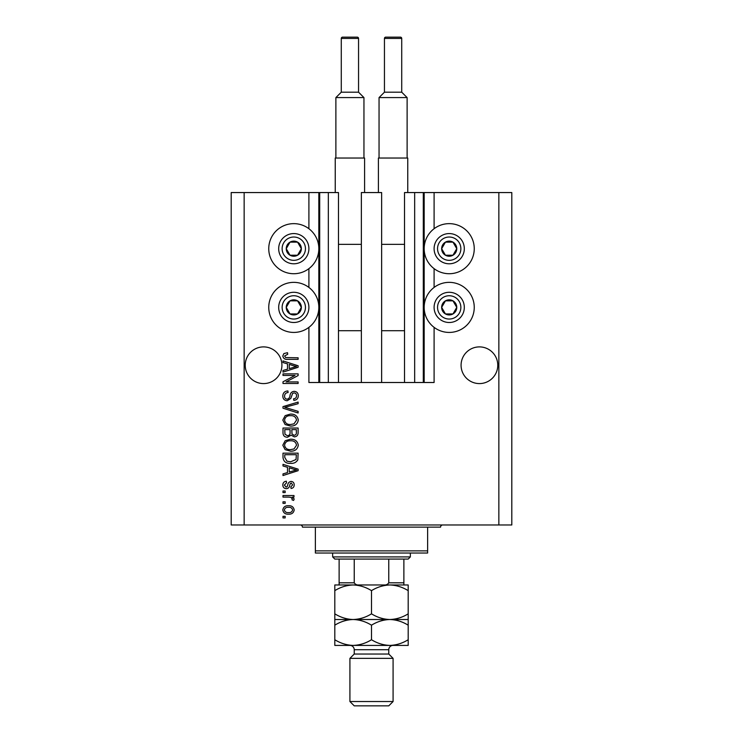 <?xml version="1.0" encoding="UTF-8"?>
<svg xmlns="http://www.w3.org/2000/svg" width="743" height="743" viewBox="0 0 743 743"><rect width="100%" height="100%" fill="white"/><g stroke="black" fill="none" stroke-linecap="round" stroke-linejoin="round"><path stroke-width="1.11" d="M361.358 382.506L381.642 382.506L381.642 192.558L361.358 192.558L361.358 382.506L338.474 382.506L338.474 192.558L308.902 192.558L308.902 228.714M308.902 268.65L308.902 287.43M308.902 327.357L308.902 382.506L319.694 382.506L319.694 192.558M328.332 192.558L328.332 382.506L319.694 382.506M338.474 382.506L328.332 382.506M414.668 192.558L414.668 382.506L423.306 382.506L423.306 192.558L404.526 192.558L404.526 382.506L381.642 382.506M414.668 382.506L404.526 382.506M423.306 192.558L424.169 192.558L424.169 382.506L423.306 382.506M434.098 327.357L434.098 382.506L424.169 382.506M498.85 192.558L498.85 524.967L511.806 524.967L511.806 192.558L434.098 192.558L434.098 228.714M434.098 268.65L434.098 287.43M434.098 192.558L424.169 192.558M497.773 365.24A18.343 18.343 0 0 0 479.421 346.897A18.343 18.343 0 0 0 461.078 365.24A18.343 18.343 0 0 0 479.421 383.583A18.343 18.343 0 0 0 497.773 365.24M281.922 365.24A18.343 18.343 0 0 0 263.579 346.897A18.343 18.343 0 0 0 245.227 365.24A18.343 18.343 0 0 0 263.579 383.583A18.343 18.343 0 0 0 281.922 365.24M449.209 223.643A25.039 25.039 0 0 0 424.169 248.682A25.039 25.039 0 0 0 449.209 273.721A25.039 25.039 0 0 0 474.248 248.682A25.039 25.039 0 0 0 449.209 223.643M449.209 282.359A25.039 25.039 0 0 1 474.248 307.388A25.039 25.039 0 0 1 449.209 332.427A25.039 25.039 0 0 1 424.169 307.388A25.039 25.039 0 0 1 449.209 282.359M293.791 273.721A25.039 25.039 0 0 1 268.752 248.682A25.039 25.039 0 0 1 293.791 223.643A25.039 25.039 0 0 1 318.831 248.682A25.039 25.039 0 0 1 293.791 273.721M293.791 332.427A25.039 25.039 0 0 0 318.831 307.388A25.039 25.039 0 0 0 293.791 282.359A25.039 25.039 0 0 0 268.752 307.388A25.039 25.039 0 0 0 293.791 332.427M295.027 375.447L282.999 375.447L282.999 373.878L298.11 373.878L298.11 375.549L286.064 381.921L298.11 381.921L298.11 383.49L282.999 383.49L282.999 381.809L295.027 375.447M287.207 400.756C284.355 400.477 282.888 398.889 282.804 396C282.999 392.815 284.708 391.134 287.903 390.948L288.108 392.518C285.888 392.722 284.708 393.92 284.569 396.13C284.55 397.951 285.414 398.972 287.16 399.186C288.916 398.722 289.872 397.459 290.021 395.415C290.42 392.954 291.804 391.598 294.172 391.338C296.829 391.57 298.203 393.028 298.305 395.722C298.166 398.592 296.661 400.143 293.791 400.366L293.596 398.796C295.491 398.657 296.466 397.644 296.541 395.778C296.568 394.069 295.77 393.112 294.135 392.908L292.603 393.4L290.81 398.424L287.207 400.756M298.11 412.987L282.999 408.223L282.999 406.607L298.11 402.084L298.11 403.7L284.764 407.331L298.11 411.353L298.11 412.987M282.804 420.083L285.173 415.634L290.355 414.102C294.85 413.916 297.497 415.913 298.305 420.092C297.525 424.188 294.934 426.185 290.541 426.073L285.117 424.532L282.804 420.083M282.804 445.206L285.173 440.748L290.355 439.215C294.85 439.039 297.497 441.036 298.305 445.215C297.525 449.311 294.934 451.298 290.541 451.187L285.117 449.645L282.804 445.206M287.513 467.291L282.999 465.972L282.999 464.338L298.11 469.158L298.11 470.69L282.999 475.52L282.999 473.885L287.513 472.567L287.513 467.291M285.163 517.908L282.999 517.908L282.999 516.339L285.163 516.339L285.163 517.908M498.85 524.967L231.194 524.967L231.194 192.558L244.15 192.558L244.15 524.967M308.902 192.558L244.15 192.558M288.609 514.175C285.331 514.379 283.399 512.976 282.804 509.958C283.389 506.986 285.284 505.574 288.498 505.742C291.72 505.565 293.615 506.977 294.191 509.958C293.634 512.902 291.767 514.305 288.609 514.175M285.163 503.382L282.999 503.382L282.999 501.813L285.163 501.813L285.163 503.382M288.702 497.104L282.999 497.104L282.999 495.535L293.987 495.535L293.987 497.104L292.24 497.104L294.191 498.962L293.596 500.438L292.027 499.853L292.222 498.785L290.94 497.383L288.702 497.104M285.163 492.59L282.999 492.59L282.999 491.021L285.163 491.021L285.163 492.59M286.352 488.671C284.067 488.495 282.888 487.259 282.804 484.956C282.925 482.746 284.095 481.492 286.334 481.213L286.538 482.783L284.374 485.058L286.083 487.102L287.077 486.739L287.68 485.253C287.95 483.071 289.073 481.789 291.052 481.408C293.113 481.613 294.154 482.774 294.191 484.891C294.154 486.99 293.104 488.179 291.052 488.467L290.847 486.897L292.621 484.947L291.275 482.978L290.364 483.47L289.733 485.235C289.464 487.343 288.34 488.495 286.352 488.671M290.643 463.353C286.166 463.623 283.622 461.709 282.999 457.604L282.999 453.146L298.11 453.146L297.832 459.815C296.253 462.415 293.856 463.604 290.643 463.353M287.439 437.255C284.504 437.125 283.027 435.602 282.999 432.686L282.999 428.033L298.11 428.033L298.11 432.714C298.092 435.259 296.829 436.633 294.312 436.865L291.145 435.175L287.439 437.255M287.513 363.875L282.999 362.556L282.999 360.922L298.11 365.751L298.11 367.283L282.999 372.104L282.999 370.478L287.513 369.16L287.513 363.875M282.804 355.943L283.872 353.584L287.513 352.684L287.708 354.253L284.569 356.008L285.711 357.578L298.11 357.782L298.11 359.352L287.857 359.352C284.996 359.658 283.315 358.516 282.804 355.943M292.621 509.921C292.055 507.989 290.68 507.125 288.507 507.311C286.278 507.125 284.903 508.017 284.374 509.995C284.95 511.918 286.324 512.791 288.507 512.605C290.717 512.791 292.092 511.89 292.621 509.921M293.68 469.223L289.278 467.802L289.278 472.046L296.541 469.929L293.68 469.223M296.346 454.716L284.764 454.716L284.764 457.419L286.965 461.18L290.662 461.784L296.048 459.508L296.346 454.716M296.541 445.224C295.89 442.02 293.819 440.543 290.337 440.785C287.086 440.692 285.163 442.159 284.569 445.187C285.201 448.317 287.207 449.794 290.587 449.617L294.005 448.958L296.541 445.224M296.346 429.603L291.832 429.603L291.98 433.921L294.061 435.296C295.825 435.082 296.587 434.042 296.346 432.175L296.346 429.603M290.067 429.603L284.764 429.603L284.959 434.237L287.43 435.686C289.315 435.519 290.197 434.451 290.067 432.5L290.067 429.603M296.541 420.111C295.89 416.907 293.819 415.43 290.337 415.671C287.086 415.569 285.163 417.037 284.569 420.074C285.201 423.194 287.207 424.671 290.587 424.504L294.005 423.844L296.541 420.111M293.68 365.816L289.278 364.395L289.278 368.639L296.541 366.513L293.68 365.816M300.339 252.462A7.551 7.551 0 0 0 290.021 242.144A7.551 7.551 0 0 0 290.021 255.22A7.551 7.551 0 0 0 300.339 252.462M299.457 251.951L301.352 248.682L297.571 242.144L290.021 242.144L286.241 248.682L290.021 255.22L297.571 255.22L299.457 251.951M280.705 241.131A15.111 15.111 0 0 1 301.352 235.596A15.111 15.111 0 0 1 306.878 256.233A15.111 15.111 0 0 1 286.241 261.768A15.111 15.111 0 0 1 280.705 241.131A15.111 15.111 0 0 0 286.241 261.768A15.111 15.111 0 0 0 306.878 256.233M301.352 248.682L297.571 242.144L290.021 242.144L286.241 248.682L290.021 255.22L297.571 255.22L301.352 248.682M455.747 252.462A7.551 7.551 0 0 0 445.428 242.144A7.551 7.551 0 0 0 445.428 255.22A7.551 7.551 0 0 0 455.747 252.462M454.874 251.951L456.759 248.682L452.979 242.144L445.428 242.144L441.648 248.682L445.428 255.22L452.979 255.22L454.874 251.951M436.122 241.131A15.111 15.111 0 0 1 456.759 235.596A15.111 15.111 0 0 1 462.295 256.233A15.111 15.111 0 0 1 441.648 261.768A15.111 15.111 0 0 1 436.122 241.131A15.111 15.111 0 0 0 441.648 261.768A15.111 15.111 0 0 0 462.295 256.233M456.759 248.682L452.979 242.144L445.428 242.144L441.648 248.682L445.428 255.22L452.979 255.22L456.759 248.682M455.747 311.168A7.551 7.551 0 0 0 445.428 300.85A7.551 7.551 0 0 0 445.428 313.936A7.551 7.551 0 0 0 455.747 311.168M454.874 310.667L456.759 307.388L452.979 300.85L445.428 300.85L441.648 307.388L445.428 313.936L452.979 313.936L454.874 310.667M436.122 299.838A15.111 15.111 0 0 1 456.759 294.312A15.111 15.111 0 0 1 462.295 314.948A15.111 15.111 0 0 1 441.648 320.474A15.111 15.111 0 0 1 436.122 299.838A15.111 15.111 0 0 0 441.648 320.474A15.111 15.111 0 0 0 462.295 314.948M456.759 307.388L452.979 300.85L445.428 300.85L441.648 307.388L445.428 313.936L452.979 313.936L456.759 307.388M300.339 311.168A7.551 7.551 0 0 0 290.021 300.85A7.551 7.551 0 0 0 290.021 313.936A7.551 7.551 0 0 0 300.339 311.168M299.457 310.667L301.352 307.388L297.571 300.85L290.021 300.85L286.241 307.388L290.021 313.936L297.571 313.936L299.457 310.667M280.705 299.838A15.111 15.111 0 0 1 301.352 294.312A15.111 15.111 0 0 1 306.878 314.948A15.111 15.111 0 0 1 286.241 320.474A15.111 15.111 0 0 1 280.705 299.838A15.111 15.111 0 0 0 286.241 320.474A15.111 15.111 0 0 0 306.878 314.948M297.571 313.936L301.352 307.388L297.571 300.85L290.021 300.85L286.241 307.388L290.021 313.936M300.274 524.967A2.155 2.155 0 0 1 302.429 527.131L315.376 527.131L315.376 550.869L427.624 550.869L427.624 527.131L315.376 527.131M442.726 524.967A2.155 2.155 0 0 0 440.571 527.131L427.624 527.131M427.624 550.869L427.624 553.033L315.376 553.033L315.376 550.869M391.143 584.973L389.843 584.973L391.143 584.973M334.805 590.648L334.805 584.973L353.157 584.973C359.593 585.187 365.714 587.081 371.5 590.648C377.212 587.1 383.332 585.215 389.843 584.973C396.288 585.187 402.409 587.081 408.195 590.648L408.195 584.973L353.157 584.973C346.637 585.215 340.517 587.1 334.805 590.648L334.805 625.188C340.517 621.64 346.637 619.746 353.157 619.513C346.712 619.29 340.591 617.405 334.805 613.829M410.35 556.916L408.195 559.07L334.805 559.07L332.65 556.916L410.35 556.916L410.35 553.033M332.65 556.916L332.65 553.033M403.876 559.07L403.876 584.184M383.518 584.973C385.849 585.261 387.605 584.546 388.765 582.818L403.876 582.818M388.765 559.07L388.765 582.818M354.235 559.07L354.235 582.818C355.405 584.546 357.151 585.261 359.482 584.973M339.124 559.07L339.124 584.973L339.124 582.818L354.235 582.818M388.765 654.044L354.235 654.044L349.916 658.363L393.084 658.363L388.765 654.044L388.765 649.726A4.319 4.319 0 0 1 393.084 645.416M393.084 701.531L388.765 705.85L354.235 705.85L349.916 701.531L393.084 701.531L393.084 658.363M354.235 654.044L354.235 649.726A4.319 4.319 0 0 0 349.916 645.416M349.916 701.531L349.916 658.363M408.195 619.513L389.843 619.513C396.288 619.727 402.409 621.622 408.195 625.188L408.195 613.829C402.483 617.387 396.363 619.272 389.843 619.513C383.407 619.29 377.286 617.405 371.5 613.829L371.5 590.648M408.195 613.829L408.195 590.648M371.5 613.829C365.788 617.387 359.668 619.272 353.157 619.513L334.805 619.513M389.843 619.513L353.157 619.513C359.593 619.727 365.714 621.622 371.5 625.188C377.212 621.64 383.332 619.746 389.843 619.513M334.805 639.732C340.591 643.308 346.712 645.193 353.157 645.416C359.668 645.175 365.788 643.28 371.5 639.732C377.286 643.308 383.407 645.193 389.843 645.416C396.363 645.175 402.483 643.28 408.195 639.732L408.195 645.416L334.805 645.416L334.805 625.188M371.5 639.732L371.5 625.188M408.195 639.732L408.195 625.188M358.553 92.188L358.553 38.441A1.291 1.291 0 0 0 357.253 37.15L342.579 37.15A1.291 1.291 0 0 0 341.278 38.441L341.278 92.188L358.553 92.188L363.949 97.584L335.882 97.584L335.882 158.027M341.278 92.188L335.882 97.584M335.242 192.558L335.242 158.027L364.59 158.027L364.59 192.558M363.949 97.584L363.949 158.027M338.474 330.7L361.358 330.7M338.474 244.363L361.358 244.363M401.722 92.188L401.722 38.441A1.291 1.291 0 0 0 400.421 37.15L385.747 37.15A1.291 1.291 0 0 0 384.447 38.441L384.447 92.188L401.722 92.188L407.118 97.584L379.051 97.584L379.051 158.027M384.447 92.188L379.051 97.584M378.41 192.558L378.41 158.027L407.758 158.027L407.758 192.558M407.118 97.584L407.118 158.027M381.642 330.7L404.526 330.7M381.642 244.363L404.526 244.363M318.831 192.558L318.831 382.506M303.887 254.505A11.656 11.656 0 0 0 299.624 238.587A11.656 11.656 0 0 0 283.696 242.85A11.656 11.656 0 0 0 287.968 258.778A11.656 11.656 0 0 0 303.887 254.505M459.304 254.505A11.656 11.656 0 0 0 455.032 238.587A11.656 11.656 0 0 0 439.113 242.85A11.656 11.656 0 0 0 443.376 258.778A11.656 11.656 0 0 0 459.304 254.505M459.304 313.221A11.656 11.656 0 0 0 455.032 297.302A11.656 11.656 0 0 0 439.113 301.565A11.656 11.656 0 0 0 443.376 317.484A11.656 11.656 0 0 0 459.304 313.221M303.887 313.221A11.656 11.656 0 0 0 299.624 297.302A11.656 11.656 0 0 0 283.696 301.565A11.656 11.656 0 0 0 287.968 317.484A11.656 11.656 0 0 0 303.887 313.221M388.765 649.726L354.235 649.726M358.553 38.441L341.278 38.441M401.722 38.441L384.447 38.441"/></g></svg>
